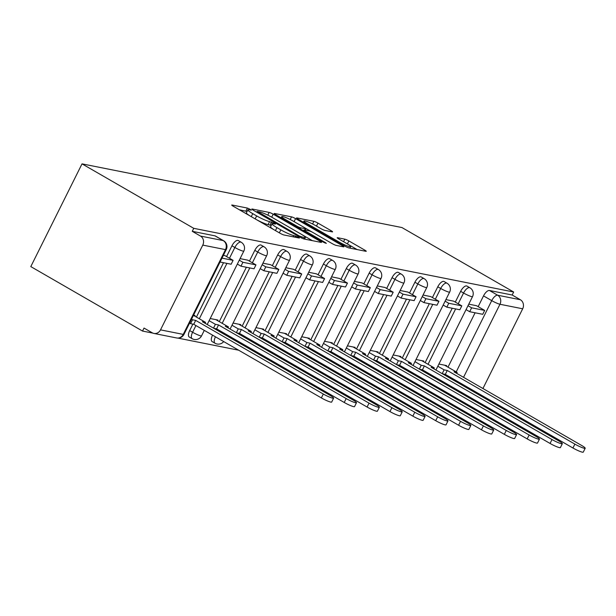 <?xml version="1.0" encoding="UTF-8"?>
<svg xmlns="http://www.w3.org/2000/svg" width="616" height="616" viewBox="0 0 616 616"><rect width="100%" height="100%" fill="white"/><g stroke="black" fill="none" stroke-linecap="round" stroke-linejoin="round"><path stroke-width="0.92" d="M250.212 209.325L247.386 208.069L232.093 205.028A3.311 0.424 26.5 0 0 231.731 205.051A3.311 0.424 26.5 0 0 233.256 206.245L280.034 233.233A3.311 0.424 26.5 0 0 284.076 235.019L299.368 238.061L298.552 237.214L293.747 235.566A10.603 1.363 26.5 0 1 280.827 229.853L276.93 227.604A10.603 1.363 26.5 0 1 272.049 223.793A10.603 1.363 26.5 0 1 273.219 223.724L275.452 224.101L274.382 223.269L269.577 221.621A10.603 1.363 26.5 0 1 256.656 215.908L252.76 213.66A10.603 1.363 26.5 0 1 247.878 209.848A10.603 1.363 26.5 0 1 249.049 209.779L251.282 210.156L250.212 209.325M247.062 211.48L239.37 209.771M271.233 225.425L268.083 224.617L269.577 221.621M418.387 376.114A6.753 2.864 120 0 0 417.995 376.969M395.51 371.564A6.753 2.864 120 0 0 395.118 372.418M372.642 367.005A6.753 2.864 120 0 0 372.249 367.86M349.773 362.454A6.753 2.864 120 0 0 349.38 363.309M326.896 357.904A6.753 2.864 120 0 0 326.503 358.758M304.027 353.353A6.753 2.864 120 0 0 303.634 354.208M281.158 348.795A6.753 2.864 120 0 0 280.765 349.649M258.281 344.244A6.753 2.864 120 0 0 257.896 345.099M235.412 339.693A6.753 2.864 120 0 0 235.019 340.548M212.543 335.135A6.753 2.864 120 0 0 212.112 341.557L215.023 343.235A6.753 2.864 -60 0 1 215.454 336.821M192.893 324.116L189.682 330.569A6.753 2.864 120 0 0 189.235 336.998L192.146 338.685A6.753 2.864 -60 0 1 192.592 332.255L195.927 325.556M332.232 231.885A3.311 0.424 26.5 0 0 332.594 231.862A3.311 0.424 26.5 0 0 331.069 230.669L317.948 223.1A3.311 0.424 26.5 0 0 313.906 221.313L296.927 217.933A3.311 0.424 26.5 0 0 296.558 217.956A3.311 0.424 26.5 0 0 298.09 219.15L344.868 246.138A3.311 0.424 26.5 0 0 348.902 247.925L365.889 251.305A3.311 0.424 26.5 0 0 366.25 251.282A3.311 0.424 26.5 0 0 364.726 250.088L348.872 240.941A3.311 0.424 26.5 0 0 344.837 239.162L337.568 237.714A3.311 0.424 26.5 0 0 337.206 237.73A3.311 0.424 26.5 0 0 338.731 238.923L346.592 243.459A8.863 1.14 26.5 0 1 350.673 246.646A8.863 1.14 26.5 0 1 338.892 241.926L308.092 224.162A8.863 1.14 26.5 0 1 304.011 220.975A8.863 1.14 26.5 0 1 315.792 225.695L320.928 228.651A3.311 0.424 26.5 0 0 324.963 230.438L332.232 231.885M513.659 292.015L193.755 228.328L82.02 163.864L401.925 227.543L513.659 292.015L512.165 295.01L520.374 299.746A6.753 6.052 101.3 0 1 522.684 308.785L482.936 388.511M273.188 214.191A3.311 0.424 26.5 0 0 269.154 212.405L252.175 209.024A3.311 0.424 26.5 0 0 251.805 209.047A3.311 0.424 26.5 0 0 253.33 210.241L300.115 237.229A3.311 0.424 26.5 0 0 304.15 239.016L321.129 242.396A3.311 0.424 26.5 0 0 321.498 242.373A3.311 0.424 26.5 0 0 319.974 241.179L273.188 214.191L271.702 217.171M274.551 213.483L291.53 216.863A3.311 0.424 26.5 0 1 295.572 218.642L342.35 245.638A3.311 0.424 26.5 0 1 343.874 246.831A3.311 0.424 26.5 0 1 343.512 246.847L336.244 245.407A3.311 0.424 26.5 0 1 332.201 243.62L313.228 232.671A3.311 0.424 26.5 0 0 309.194 230.885L304.373 229.922A3.311 0.424 26.5 0 0 304.004 229.945A3.311 0.424 26.5 0 0 305.536 231.139L325.286 242.535L326.349 243.366L323.269 242.134L275.706 214.691A3.311 0.424 26.5 0 1 274.182 213.498A3.311 0.424 26.5 0 1 274.551 213.483L274.389 213.806M444.182 374.798L444.475 374.205M447.994 367.159L475.098 312.789M478.155 306.653L483.522 295.888L491.73 300.623A6.753 2.864 -60 0 1 497.651 295.218L520.374 299.746M160.514 329.868L183.245 334.396L225.502 249.626L202.78 245.106L160.514 329.868A6.753 6.052 -78.7 0 1 153.908 333.433A6.753 6.052 -78.7 0 1 152.237 332.802L144.029 328.066L142.535 331.062L152.884 333.125M177.808 338.084L238.638 350.196M258.651 354.177L261.507 354.747M281.52 358.735L284.384 359.297M304.389 363.286L307.253 363.856M327.265 367.837L330.122 368.406M350.134 372.387L352.991 372.957M373.003 376.946L375.868 377.516M395.88 381.497L398.737 382.066M418.749 386.047L421.606 386.617M441.618 390.606L444.483 391.175M142.535 331.062L30.8 266.597L82.02 163.864M479.956 394.356A6.753 6.052 101.3 0 1 479.379 395.102M202.78 245.106A6.753 6.052 -78.7 0 0 200.47 236.059L223.192 240.587A6.753 2.864 -60 0 1 223.585 240.725L215.377 235.99A6.753 2.864 -60 0 0 214.984 235.851L223.192 240.587A6.753 6.052 -78.7 0 1 225.502 249.626A6.753 0.87 26.5 0 0 226.249 249.588A6.753 6.753 0 0 0 223.585 240.725M193.755 228.328L192.261 231.323L200.47 236.059M194.779 316.139L195.087 315.515L193.532 315.207M224.948 255.632L223.4 255.301M217.648 320.69L217.964 320.066L210.202 318.526M247.817 260.183L240.071 258.62M240.525 325.24L240.833 324.624L233.071 323.077M270.686 264.741L262.94 263.171M263.394 329.799L263.702 329.175L255.94 327.627M293.562 269.292L285.809 267.729M286.263 334.349L286.571 333.726L278.817 332.186M316.431 273.843L308.678 272.28M309.14 338.9L309.448 338.284L301.686 336.736M339.3 278.401L331.554 276.83M332.009 343.451L332.317 342.835L324.555 341.287M362.17 282.952L354.423 281.389M354.878 348.009L355.186 347.385L347.432 345.838M385.046 287.503L377.292 285.94M377.747 352.56L378.062 351.936L370.301 350.396M407.915 292.061L400.169 290.49M400.623 357.111L400.931 356.495L393.17 354.947M430.784 296.612L423.038 295.041M423.492 361.669L423.8 361.045L416.039 359.498M453.661 301.162L445.907 299.599M421.313 370.239L421.606 369.646M425.117 362.601L452.229 308.239M455.286 302.102L460.653 291.337L463.563 293.016A6.753 2.864 -60 0 1 469.869 287.757L466.959 286.078A6.753 2.864 120 0 0 460.653 291.337M398.437 365.688L398.737 365.096M402.248 358.05L429.352 303.68M432.417 297.551L437.783 286.786L440.694 288.465A6.753 2.864 -60 0 1 447 283.206L444.082 281.52A6.753 2.864 120 0 0 437.783 286.786M375.567 361.138L375.868 360.545M379.379 353.499L406.483 299.13M409.54 292.993L414.907 282.228L417.825 283.914A6.753 2.864 -60 0 1 424.124 278.648L421.213 276.969A6.753 2.864 120 0 0 414.907 282.228M352.699 356.579L352.991 355.994M356.502 348.949L383.614 294.579M386.671 288.442L392.038 277.677L394.948 279.356A6.753 2.864 -60 0 1 401.255 274.097L398.344 272.418A6.753 2.864 120 0 0 392.038 277.677M329.83 352.029L330.122 351.436M333.633 344.39L360.745 290.028M363.802 283.891L369.169 273.127L372.079 274.805A6.753 2.864 -60 0 1 378.386 269.546L375.475 267.86A6.753 2.864 120 0 0 369.169 273.127M306.953 347.478L307.253 346.885M310.764 339.84L337.868 285.47M340.925 279.341L346.292 268.576L349.21 270.255A6.753 2.864 -60 0 1 355.517 264.988L352.598 263.309A6.753 2.864 120 0 0 346.292 268.576M284.084 342.927L284.376 342.334M287.895 335.289L314.999 280.919M318.056 274.782L323.423 264.018L326.334 265.704A6.753 2.864 -60 0 1 332.64 260.437L329.729 258.759A6.753 2.864 120 0 0 323.423 264.018M261.215 338.369L261.507 337.776M265.019 330.73L292.13 276.368M295.187 270.231L300.554 259.467L303.465 261.145A6.753 2.864 -60 0 1 309.771 255.886L306.86 254.208A6.753 2.864 120 0 0 300.554 259.467M238.338 333.818L238.638 333.225M242.15 326.18L269.254 271.81M272.318 265.681L277.685 254.916L280.596 256.595A6.753 2.864 -60 0 1 286.902 251.328L283.984 249.649A6.753 2.864 120 0 0 277.685 254.916M215.469 329.267L215.769 328.675M219.281 321.629L246.385 267.259M249.441 261.122L254.808 250.358L257.727 252.044A6.753 2.864 -60 0 1 264.025 246.777L261.115 245.099A6.753 2.864 120 0 0 254.808 250.358M196.404 317.078L223.516 262.709M226.573 256.572L231.939 245.807L234.85 247.486A6.753 2.864 -60 0 1 241.156 242.227L238.246 240.548A6.753 2.864 120 0 0 231.939 245.807M476.53 305.713L468.776 304.15M446.361 366.22L446.669 365.596L438.915 364.056M440.863 381.52A6.753 2.864 -60 0 1 441.256 380.665M512.165 295.01L489.443 290.483A6.753 2.864 120 0 0 483.522 295.888M192.261 231.323L214.984 235.851M247.878 209.848L246.385 212.843A10.603 1.363 26.5 0 0 249.988 215.893M256.564 219.689A10.603 1.363 26.5 0 0 268.083 224.617M272.049 223.793L270.555 226.788A10.603 1.363 26.5 0 0 274.159 229.837M312.366 240.648L301.748 234.527M257.396 211.442L299.268 235.982L304.181 237.645A10.603 1.363 26.5 0 0 305.351 237.576A10.603 1.363 26.5 0 0 300.469 233.764L272.403 217.571A10.603 1.363 26.5 0 0 259.482 211.858L257.396 211.442M305.082 227.989L312.428 232.232M293.547 221.313A8.863 1.14 26.5 0 0 281.766 216.593A8.863 1.14 26.5 0 0 285.847 219.781L296.696 226.041A3.311 0.424 26.5 0 0 300.731 227.828L305.551 228.782A3.311 0.424 26.5 0 0 305.921 228.767A3.311 0.424 26.5 0 0 304.396 227.574L293.547 221.313M357.118 249.557L347.755 244.152M333.618 398.159L331.678 402.055A7.762 1.001 -153.5 0 1 321.36 397.921L323.3 394.024A7.762 1.001 26.5 0 0 333.618 398.159A7.762 1.001 26.5 0 0 330.045 395.372L202.418 321.737L205.575 322.361L193.447 315.369M205.113 323.292L205.575 322.361M321.36 397.921L193.732 324.286L190.583 323.662L192.523 319.766L191.545 319.196M189.597 323.092L190.583 323.662M220.051 262.016L231.146 264.226L233.094 260.337L221.991 258.127M233.094 260.337L224.886 255.594M323.3 394.024L195.68 320.397L192.523 319.766M195.68 320.397L193.732 324.286M356.487 402.718L354.546 406.606A7.762 1.001 -153.5 0 1 344.228 402.471L346.169 398.583A7.762 1.001 26.5 0 0 356.487 402.718A7.762 1.001 26.5 0 0 352.914 399.923L225.294 326.288L228.444 326.919L215.846 319.65M227.982 327.843L228.444 326.919M344.228 402.471L216.609 328.836L213.744 328.274M237.345 264.087L240.971 266.181L254.023 268.784L255.963 264.888L242.912 262.285L239.285 260.191M255.963 264.888L247.755 260.152M240.971 266.181L242.912 262.285M346.169 398.583L218.549 324.948L215.4 324.316L209.117 320.697M218.549 324.948L216.609 328.836M213.498 328.128L215.4 324.316M379.356 407.268L377.416 411.165A7.762 1.001 -153.5 0 1 367.098 407.03L369.038 403.133A7.762 1.001 26.5 0 0 379.356 407.268A7.762 1.001 26.5 0 0 375.783 404.473L248.163 330.838L251.313 331.47L238.715 324.201M250.851 332.394L251.313 331.47M367.098 407.03L239.478 333.395L236.621 332.825M260.214 268.638L263.84 270.732L276.892 273.335L278.832 269.438L265.789 266.844L262.154 264.749M278.832 269.438L270.624 264.703M263.84 270.732L265.789 266.844M369.038 403.133L241.418 329.498L238.269 328.875L231.986 325.248M241.418 329.498L239.478 333.395M236.367 332.679L238.269 328.875M402.233 411.819L400.292 415.715A7.762 1.001 -153.5 0 1 389.966 411.58L391.915 407.684A7.762 1.001 26.5 0 0 402.233 411.819A7.762 1.001 26.5 0 0 398.652 409.032L271.032 335.397L274.189 336.02L261.592 328.752M273.727 336.944L274.189 336.02M389.966 411.58L262.347 337.945L259.49 337.375M283.083 273.196L286.717 275.29L299.761 277.885L301.701 273.989L288.658 271.394L285.023 269.3M301.701 273.989L293.493 269.254M286.717 275.29L288.658 271.394M391.915 407.684L264.287 334.049L261.138 333.425L254.862 329.799M264.287 334.049L262.347 337.945M259.244 337.229L261.138 333.425M425.102 416.377L423.161 420.266A7.762 1.001 -153.5 0 1 412.843 416.131L414.784 412.243A7.762 1.001 26.5 0 0 425.102 416.377A7.762 1.001 26.5 0 0 421.529 413.582L293.909 339.947L297.058 340.579L284.461 333.31M296.596 341.503L297.058 340.579M412.843 416.131L285.223 342.496L282.359 341.926M305.952 277.747L309.586 279.841L322.638 282.436L324.578 278.548L311.527 275.945L307.9 273.851M324.578 278.548L316.37 273.812M309.586 279.841L311.527 275.945M414.784 412.243L287.164 338.608L284.007 337.976L277.731 334.357M287.164 338.608L285.223 342.496M282.113 341.788L284.007 337.976M447.971 420.928L446.03 424.824A7.762 1.001 -153.5 0 1 435.712 420.69L437.653 416.793A7.762 1.001 26.5 0 0 447.971 420.928A7.762 1.001 26.5 0 0 444.398 418.133L316.778 344.498L319.927 345.129L307.33 337.861M319.465 346.053L319.927 345.129M435.712 420.69L308.092 347.054L305.236 346.485M328.829 282.297L332.455 284.392L345.507 286.994L347.447 283.098L334.396 280.503L330.769 278.409M347.447 283.098L339.239 278.363M332.455 284.392L334.396 280.503M437.653 416.793L310.033 343.158L306.884 342.535L300.6 338.908M310.033 343.158L308.092 347.054M304.982 346.338L306.884 342.535M470.847 425.479L468.899 429.375A7.762 1.001 -153.5 0 1 458.581 425.24L460.522 421.344A7.762 1.001 26.5 0 0 470.847 425.479A7.762 1.001 26.5 0 0 467.267 422.692L339.647 349.056L342.804 349.68L330.199 342.411M342.342 350.604L342.804 349.68M458.581 425.24L330.961 351.605L328.105 351.035M351.697 286.856L355.332 288.95L368.376 291.545L370.316 287.649L357.272 285.054L353.638 282.96M370.316 287.649L362.108 282.913M355.332 288.95L357.272 285.054M460.522 421.344L332.902 347.709L329.752 347.085L323.477 343.459M332.902 347.709L330.961 351.605M327.851 350.889L329.752 347.085M493.716 430.03L491.776 433.926A7.762 1.001 -153.5 0 1 481.458 429.791L483.398 425.895A7.762 1.001 26.5 0 0 493.716 430.03A7.762 1.001 26.5 0 0 490.143 427.242L362.516 353.607L365.673 354.231L353.076 346.962M365.211 355.163L365.673 354.231M481.458 429.791L353.83 356.156L350.974 355.586M374.567 291.406L378.201 293.501L391.245 296.096L393.193 292.207L380.141 289.605L376.507 287.51M393.193 292.207L384.985 287.472M378.201 293.501L380.141 289.605M483.398 425.895L355.779 352.267L352.622 351.636L346.346 348.017M355.779 352.267L353.83 356.156M350.727 355.447L352.622 351.636M516.585 434.588L514.645 438.477A7.762 1.001 -153.5 0 1 504.327 434.342L506.267 430.453A7.762 1.001 26.5 0 0 516.585 434.588A7.762 1.001 26.5 0 0 513.013 431.793L385.393 358.158L388.542 358.789L375.945 351.52M388.08 359.713L388.542 358.789M504.327 434.342L376.707 360.714L373.843 360.144M397.443 295.957L401.07 298.052L414.121 300.654L416.062 296.758L403.01 294.163L399.384 292.061M416.062 296.758L407.854 292.022M401.07 298.052L403.01 294.163M506.267 430.453L378.648 356.818L375.498 356.187L369.215 352.568M378.648 356.818L376.707 360.714M373.596 359.998L375.498 356.187M539.454 439.139L537.514 443.035A7.762 1.001 -153.5 0 1 527.196 438.9L529.136 435.004A7.762 1.001 26.5 0 0 539.454 439.139A7.762 1.001 26.5 0 0 535.882 436.344L408.262 362.716L411.411 363.34L398.814 356.071M410.957 364.264L411.411 363.34M527.196 438.9L399.576 365.265L396.719 364.695M420.312 300.508L423.939 302.61L436.99 305.205L438.931 301.309L425.887 298.714L422.253 296.619M438.931 301.309L430.723 296.573M423.939 302.61L425.887 298.714M529.136 435.004L401.517 361.369L398.367 360.745L392.084 357.118M401.517 361.369L399.576 365.265M396.465 364.549L398.367 360.745M562.331 443.689L560.391 447.586A7.762 1.001 -153.5 0 1 550.065 443.451L552.013 439.555A7.762 1.001 26.5 0 0 562.331 443.689A7.762 1.001 26.5 0 0 558.75 440.902L431.131 367.267L434.288 367.891L421.69 360.622M433.826 368.815L434.288 367.891M550.065 443.451L422.445 369.816L419.588 369.246M443.181 305.066L446.816 307.161L459.859 309.756L461.8 305.859L448.756 303.264L445.122 301.17M461.8 305.859L453.592 301.124M446.816 307.161L448.756 303.264M552.013 439.555L424.385 365.919L421.236 365.296L414.961 361.669M424.385 365.919L422.445 369.816M419.342 369.107L421.236 365.296M585.2 448.248L583.26 452.136A7.762 1.001 -153.5 0 1 572.942 448.001L574.882 444.113A7.762 1.001 26.5 0 0 585.2 448.248A7.762 1.001 26.5 0 0 581.627 445.453L454.007 371.818L457.157 372.449L444.56 365.18M456.695 373.373L457.157 372.449M572.942 448.001L445.322 374.366L442.457 373.796M466.05 309.617L469.685 311.711L482.736 314.306L484.677 310.418L471.625 307.815L467.998 305.721M484.677 310.418L476.468 305.682M469.685 311.711L471.625 307.815M574.882 444.113L447.262 370.478L444.105 369.846L437.83 366.227M447.262 370.478L445.322 374.366M442.211 373.658L444.105 369.846M245.892 211.065L247.386 208.069M295.103 237.214L295.726 235.966M270.062 225.009L271.556 222.014M420.905 378.648A6.753 2.864 -60 0 1 421.298 377.793M398.028 374.097A6.753 2.864 -60 0 1 398.421 373.242M375.159 369.546A6.753 2.864 -60 0 1 375.552 368.691M352.29 364.988A6.753 2.864 -60 0 1 352.683 364.133M329.421 360.437A6.753 2.864 -60 0 1 329.814 359.582M306.545 355.886A6.753 2.864 -60 0 1 306.937 355.032M283.676 351.336A6.753 2.864 -60 0 1 284.068 350.481M260.807 346.777A6.753 2.864 -60 0 1 261.199 345.923M237.93 342.226A6.753 2.864 -60 0 1 238.323 341.372M215.407 343.382A6.753 2.864 -60 0 1 215.023 343.235A6.753 6.753 0 0 0 223.693 341.572M192.538 338.823A6.753 2.864 -60 0 1 192.146 338.685A6.753 6.753 0 0 0 201.563 335.851A6.753 0.87 -153.5 0 1 200.816 335.889A6.753 0.87 26.5 0 1 192.592 332.255L189.682 330.569M452.39 379.533L452.806 378.694M456.202 371.895L491.73 300.623A6.753 0.87 -153.5 0 0 499.961 304.265L463.532 377.315M460.606 383.19L460.19 384.03M474.728 392.423L477.593 392.985M522.684 308.785L499.961 304.265A6.753 6.052 -78.7 0 0 497.651 295.218L489.443 290.483M424.224 371.925L424.64 371.086M428.035 364.287L455.64 308.916M458.196 303.78L463.563 293.016A6.753 0.87 -153.5 0 0 471.794 296.658A6.753 0.87 -153.5 0 0 472.534 296.612A6.753 6.753 0 0 0 469.869 287.757M401.355 367.367L401.771 366.528M405.159 359.729L432.763 304.366M435.327 299.23L440.694 288.465A6.753 0.87 -153.5 0 0 448.918 292.107A6.753 0.87 -153.5 0 0 449.665 292.061A6.753 6.753 0 0 0 447 283.206M378.478 362.816L378.902 361.977M382.29 355.178L409.894 299.807M412.458 294.679L417.825 283.914A6.753 0.87 -153.5 0 0 426.049 287.549A6.753 0.87 -153.5 0 0 426.796 287.51A6.753 6.753 0 0 0 424.124 278.648M355.609 358.266L356.033 357.426M359.421 350.627L387.025 295.257M389.582 290.121L394.948 279.356A6.753 0.87 -153.5 0 0 403.18 282.998A6.753 0.87 -153.5 0 0 403.927 282.952A6.753 6.753 0 0 0 401.255 274.097M332.74 353.707L333.156 352.868M336.544 346.077L364.156 290.706M366.713 285.57L372.079 274.805A6.753 0.87 -153.5 0 0 380.311 278.447A6.753 0.87 -153.5 0 0 381.05 278.401A6.753 6.753 0 0 0 378.386 269.546M309.871 349.156L310.287 348.317M313.675 341.518L341.279 286.147M343.844 281.019L349.21 270.255A6.753 0.87 -153.5 0 0 357.434 273.889A6.753 0.87 -153.5 0 0 358.181 273.851A6.753 6.753 0 0 0 355.517 264.988M286.994 344.606L287.418 343.767M290.806 336.967L318.41 281.597M320.967 276.469L326.334 265.704A6.753 0.87 -153.5 0 0 334.565 269.338A6.753 0.87 -153.5 0 0 335.312 269.292A6.753 6.753 0 0 0 332.64 260.437M264.125 340.055L264.541 339.216M267.937 332.417L295.541 277.046M298.098 271.91L303.465 261.145A6.753 0.87 -153.5 0 0 311.696 264.788A6.753 0.87 -153.5 0 0 312.435 264.741A6.753 6.753 0 0 0 309.771 255.886M241.256 335.497L241.672 334.657M245.06 327.858L272.665 272.495M275.229 267.359L280.596 256.595A6.753 0.87 -153.5 0 0 288.819 260.237A6.753 0.87 -153.5 0 0 289.566 260.191A6.753 6.753 0 0 0 286.902 251.328M218.38 330.946L218.803 330.107M222.191 323.308L249.796 267.937M252.36 262.809L257.727 252.044A6.753 0.87 -153.5 0 0 265.95 255.679A6.753 0.87 -153.5 0 0 266.697 255.64A6.753 6.753 0 0 0 264.025 246.777M199.322 318.757L226.927 263.386M229.483 258.25L234.85 247.486A6.753 0.87 -153.5 0 0 243.081 251.128A6.753 0.87 -153.5 0 0 243.828 251.082A6.753 6.753 0 0 0 241.156 242.227M449.072 386.255A6.753 2.864 -60 0 1 449.464 385.4M457.203 389.874A6.753 6.052 101.3 0 1 456.618 390.613M183.984 334.349A6.753 0.87 26.5 0 1 183.245 334.396A6.753 6.052 101.3 0 1 176.63 337.961A6.753 6.753 0 0 0 183.984 334.349L226.249 249.588M251.274 216.64L252.76 213.66M255.17 218.888L256.656 215.908M275.444 230.584L276.93 227.604M279.341 232.833L280.827 229.853M293.124 236.821L293.747 235.566M319.527 242.073L319.974 241.179M267.798 215.13L269.154 212.405M257.911 212.882L258.204 212.289M298.976 236.575L299.268 235.982M301.686 238.053L302.094 237.229M303.58 238.854L304.181 237.645M290.205 219.519L291.53 216.863M294.086 221.621L295.572 218.642M341.903 246.531L342.35 245.638M305.236 231.731L305.536 231.139M325.04 243.02L325.286 242.535M285.555 220.374L285.847 219.781M296.404 226.634L296.696 226.041M300.231 228.836L300.731 227.828M304.935 230.037L305.551 228.782M307.8 224.748L308.092 224.162M338.6 242.519L338.892 241.926M343.559 241.711L344.837 239.162M347.385 243.928L348.872 240.941M364.279 250.982L364.726 250.088M312.582 223.97L313.906 221.313M316.462 226.08L317.948 223.1M330.623 231.57L331.069 230.669M243.828 251.082L207.222 324.501M204.289 330.376L201.563 335.851M266.697 255.64L230.091 329.06M227.165 334.927L226.742 335.766M289.566 260.191L252.96 333.61M250.034 339.485L249.611 340.325M245.915 346.831A6.753 6.753 0 0 0 246.562 346.123M312.435 264.741L275.829 338.161M272.903 344.036L272.488 344.875M268.792 351.382A6.753 6.753 0 0 0 269.431 350.673M335.312 269.292L298.706 342.719M295.772 348.587L295.357 349.426M291.661 355.94A6.753 6.753 0 0 0 292.307 355.232M358.181 273.851L321.575 347.27M318.649 353.145L318.226 353.984M314.53 360.491A6.753 6.753 0 0 0 315.176 359.783M381.05 278.401L344.444 351.821M341.518 357.696L341.102 358.535M337.399 365.042A6.753 6.753 0 0 0 338.045 364.333M403.927 282.952L367.321 356.371M364.387 362.247L363.971 363.086M360.275 369.6A6.753 6.753 0 0 0 360.922 368.892M426.796 287.51L390.19 360.93M387.264 366.797L386.84 367.637M383.144 374.151A6.753 6.753 0 0 0 383.791 373.442M449.665 292.061L413.059 365.481M410.133 371.356L409.717 372.195M406.013 378.701A6.753 6.753 0 0 0 406.66 377.993M472.534 296.612L435.928 370.031M433.002 375.906L432.586 376.746M428.89 383.252A6.753 6.753 0 0 0 429.529 382.551M464.772 395.318L467.636 395.888M153.908 333.433L176.63 337.961M256.757 212.212L257.134 211.457M304.589 239.1L305.351 237.576M303.588 230.777L304.004 229.945M281.15 217.833L281.766 216.593M305.251 230.099L305.921 228.767M303.395 222.207L304.011 220.975M349.934 248.125L350.673 246.646"/></g></svg>
